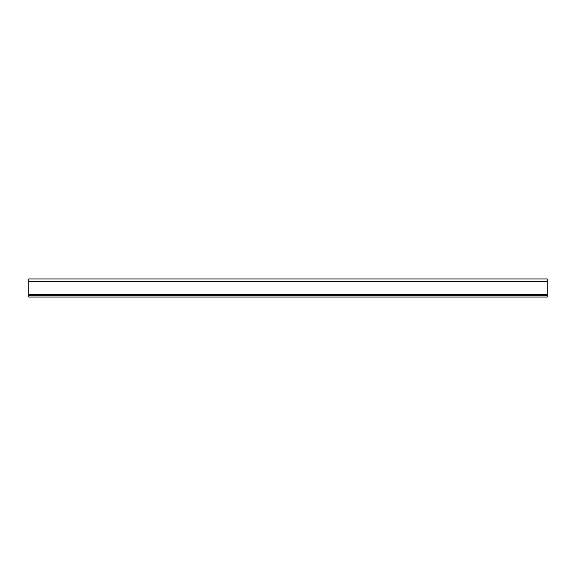 <?xml version="1.0" encoding="UTF-8"?>
<svg xmlns="http://www.w3.org/2000/svg" width="576" height="576" viewBox="0 0 576 576"><rect width="100%" height="100%" fill="white"/><g stroke="black" fill="none" stroke-linecap="round" stroke-linejoin="round"><path stroke-width="0.86" d="M42.394 278.935C38.11 278.935 38.11 278.935 42.394 278.935L45.72 278.935M28.8 294.286L28.8 278.935L547.2 278.935L547.2 297.065L28.8 297.065L28.8 294.286L547.2 294.286M28.8 295.25L547.2 295.25M28.8 281.354L547.2 281.354"/></g></svg>
